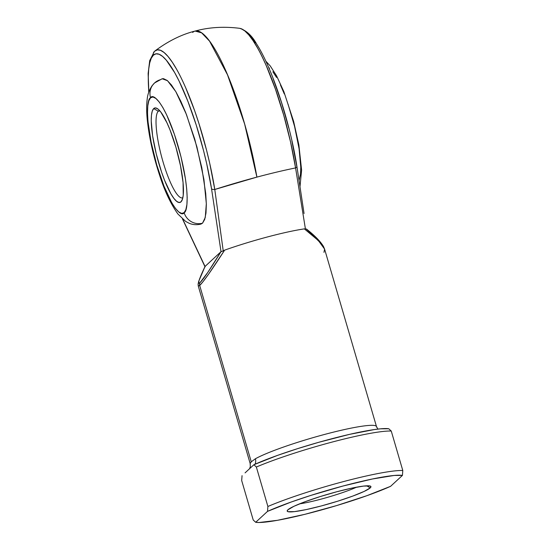 <?xml version="1.0" encoding="UTF-8"?>
<svg xmlns="http://www.w3.org/2000/svg" width="550" height="550" viewBox="0 0 550 550"><rect width="100%" height="100%" fill="white"/><g stroke="black" fill="none" stroke-linecap="round" stroke-linejoin="round"><path stroke-width="0.82" d="M198.261 286.028L199.698 285.484L251.261 461.828L250.188 463.574L251.261 461.828L199.698 285.484A3.761 3.651 -132.7 0 1 199.994 282.673C197.086 285.175 198.77 279.751 205.067 266.399L199.059 280.514L198.639 283.161L199.994 282.673L207.728 272.518L220.976 251.721L205.026 266.447L182.738 219.216L205.026 266.447L221.018 251.687L211.544 188.781L206.697 163.701L203.576 150.721L196.233 125.036L187.853 101.207L179.025 80.926L174.639 72.573L166.313 60.191L162.518 56.375L159.06 54.244L156.001 53.831L153.395 55.158A3.761 3.651 -132.7 0 1 154.385 51.453A3.761 3.651 47.3 0 0 153.395 55.158A100.904 21.498 75.1 0 1 183.452 90.53A100.904 21.498 75.1 0 1 211.544 188.781A3.761 1.595 -9.1 0 0 214.782 189.482A104.383 22.234 -104.9 0 0 185.721 87.842A104.383 22.234 -104.9 0 0 154.626 51.246L157.321 49.878L160.483 50.304L164.065 52.511L167.991 56.458L172.191 62.074L176.605 69.266C179.307 73.968 182.346 80.162 185.721 87.842L194.707 110.859L198.942 123.537L206.539 150.109L209.763 163.536L214.782 189.482L223.224 250.862L224.641 250.14L208.814 273.845L203.273 281.373L199.698 285.484L198.254 286M159.61 110.605A45.127 9.611 -104.9 0 0 158.304 111.21L153.704 108.57A48.888 10.416 75.1 0 1 157.245 108.529A48.888 10.416 75.1 0 1 177.409 152.529A48.888 10.416 75.1 0 1 181.83 200.729A48.888 10.416 75.1 0 1 180.984 201.857L182.497 199.114L180.984 201.857L179.046 202.51L176.653 201.341L173.91 198.399L170.912 193.806L164.622 180.393L161.576 172.095L156.255 153.897L152.618 135.898L151.229 120.842L151.456 115.156L152.288 111.017L153.704 108.57L155.643 107.924L158.036 109.086L160.779 112.028L166.911 122.705L170.067 130.034L175.938 147.283L180.503 165.736L183.067 182.586L183.232 195.271L182.401 199.409L180.984 201.857A48.888 10.416 75.1 0 1 158.751 163.144A48.888 10.416 75.1 0 1 153.704 108.57L158.304 111.21A45.127 9.611 75.1 0 1 159.266 110.667A45.127 9.611 75.1 0 1 159.61 110.605M162.085 78.781L163.542 78.671L167.221 80.465L171.442 84.982L176.055 92.056L180.881 101.413L185.735 112.695L194.769 139.226L201.795 167.613L205.734 193.538L206.339 204.311L205.989 213.049L204.703 219.423L202.531 223.183L205.274 217.422L206.326 203.679L203.94 179.472L196.914 146.871L186.443 114.503L175.794 91.609L167.523 80.713L162.167 78.76L154.557 82.968L152.013 85.834C149.208 90.131 147.599 94.559 147.208 99.103C146.465 104.912 146.479 111.657 147.235 119.343C149.071 137.218 153.278 156.111 159.858 176.021C164.725 191.201 170.741 203.864 177.891 213.998L185.625 221.403L188.925 223.163C192.603 224.792 196.604 225.108 200.922 224.097L202.531 223.183A15.042 14.602 -132.7 0 1 184.133 212.616C181.713 217.779 169.331 207.329 156.764 164.979C144.485 122.354 146.788 98.354 150.556 97.811A15.042 14.602 -132.7 0 1 154.412 83.105A15.042 14.602 -132.7 0 1 160.559 79.667M159.796 110.818L158.304 111.21L159.796 110.818M370.239 487.871L366.664 485.815L370.239 487.871L370.947 486.695L370.04 485.994L363.605 486.083L351.904 488.111L336.731 491.769L320.389 496.513L305.367 501.607L293.947 506.289L287.877 509.829A43.622 4.751 -16.3 0 1 329.952 493.646A43.622 4.751 -16.3 0 1 370.528 486.179A43.622 4.751 -16.3 0 1 370.239 487.871A43.622 4.751 -16.3 0 1 323.586 505.333A43.622 4.751 -16.3 0 1 287.299 510.517A43.622 4.751 -16.3 0 1 287.877 509.829L287.176 510.998L288.076 511.706L294.518 511.617L306.212 509.589L321.393 505.924L337.734 501.188L352.756 496.086L364.169 491.411L370.239 487.871M241.278 28.758L239.676 28.325C223.85 26.338 208.986 27.246 195.078 31.061A112.812 24.035 75.1 0 1 256.905 177.114A98.203 10.697 -16.3 0 1 295.577 167.936L290.558 141.989L283.704 115.156L275.495 89.313L266.516 66.296C263.141 58.616 260.102 52.422 257.4 47.726L252.986 40.528L248.786 34.911L244.86 30.965L241.278 28.758M192.672 32.429A112.812 24.035 75.1 0 1 195.078 31.061L201.63 32.849L209.543 41.133L227.494 74.807L244.647 124.052L256.905 177.114A98.203 10.697 163.7 0 0 214.782 189.482L256.905 177.114A98.203 10.697 163.7 0 1 295.577 167.936A3.761 1.595 -9.1 0 0 296.911 166.423A3.761 1.595 170.9 0 1 295.577 167.936L305.422 228.944L295.577 167.936A104.383 22.234 75.1 0 0 240.419 28.476M204.992 266.502L198.715 281.277L198.089 284.192L198.261 286.014L250.161 463.506L250.319 466.654L249.556 468.731M153.395 55.158L151.284 58.183L149.717 62.865L148.706 69.114L148.28 76.821L148.844 92.001A100.904 21.498 75.1 0 1 153.395 55.158M154.412 83.105A15.042 14.602 47.3 0 0 150.556 97.811C152.976 92.647 165.358 103.098 177.925 145.454C190.204 188.072 187.901 212.073 184.133 212.616L185.873 209.612L186.904 204.511L187.179 197.519L186.697 188.904L185.467 178.991L180.998 156.839L174.446 134.441L166.815 115.204L162.958 107.718L159.266 102.059L155.884 98.443L152.941 97.006L150.556 97.811L148.816 100.815L147.785 105.916L147.51 112.908L147.991 121.522L151.147 142.264L156.764 164.979L163.996 186.202L171.731 202.709L175.422 208.367L178.805 211.984L181.741 213.421L184.133 212.616A15.042 14.602 47.3 0 0 202.531 223.183L200.846 224.118M247.72 33.653L251.515 37.469L255.578 42.9M273.054 78.485L281.435 102.314L288.778 128.006M291.892 140.979L296.746 166.059A3.761 1.595 170.9 0 1 296.911 166.423C290.194 123.062 272.305 68.386 256.74 44.206C252.147 35.819 246.455 30.525 239.676 28.325M304.054 213.51L296.911 166.416M245.066 472.869L253.887 464.736L245.066 472.869M323.95 252.354L324.603 249.129L318.388 240.591L304.356 228.883L305.422 228.944L304.356 228.883A65.808 7.164 163.7 0 0 224.641 250.14A65.808 7.164 -16.3 0 1 304.356 228.883L314.531 237.002L321.379 243.829L324.569 249.026L376.461 426.491A7.521 7.473 -22 0 0 376.729 427.254A7.521 7.473 158 0 1 376.461 426.491A65.808 7.164 -16.3 0 0 324.892 434.356A65.808 7.164 -16.3 0 0 255.393 458.769L251.261 461.828L255.393 458.769A65.808 7.164 -16.3 0 1 324.892 434.356A65.808 7.164 -16.3 0 1 376.461 426.491L376.523 426.944M253.227 520.018L241.684 480.549L242.055 475.654L241.684 480.549L253.227 520.018L255.695 522.294L267.52 511.376L291.211 502.013L311.039 495.351L342.946 486.035L372.391 478.995L394.158 475.461L402.428 475.406L390.596 486.317L366.912 495.681L336.524 505.608L304.81 514.332L277.393 520.321L259.132 522.5L255.695 522.294L253.227 520.018M391.256 431.042A82.727 9.013 163.7 0 0 256.355 467.019L267.891 506.481A82.727 9.013 -16.3 0 1 402.793 470.511L391.256 431.042L388.788 428.766L380.524 428.821L374.392 429.557L349.553 434.356L318.663 442.324L297.399 448.711L277.571 455.373L253.887 464.736L256.355 467.019L267.891 506.481L267.52 511.376L255.695 522.294A78.966 8.601 -16.3 0 0 315.178 511.665A78.966 8.601 -16.3 0 0 390.596 486.317L402.428 475.406L402.793 470.511L391.256 431.042L388.788 428.766A78.966 8.601 163.7 0 0 329.306 439.395A78.966 8.601 163.7 0 0 253.887 464.736L256.355 467.019A82.727 9.013 -16.3 0 1 391.256 431.042M356.634 487.169A37.606 4.098 -16.3 0 1 299.537 503.862A37.606 4.098 163.7 0 0 356.634 487.169M306.178 228.999L314.641 236.376L320.258 242.509M267.52 511.376A78.966 8.601 -16.3 0 1 342.946 486.035A78.966 8.601 -16.3 0 1 402.428 475.406L402.793 470.511A82.727 9.013 163.7 0 0 267.891 506.481L267.52 511.376M255.393 458.769A7.521 6.758 -119.2 0 1 254.966 464.255M299.104 180.269L300.506 174.219L300.781 167.228L299.069 148.699L294.601 126.548L288.049 104.149M284.295 93.933L280.418 84.913M276.561 77.426L272.869 71.768M269.486 68.152L268.696 67.574M182.847 197.752A45.127 9.611 75.1 0 1 182.524 197.869A45.127 9.611 75.1 0 1 162.271 159.177A45.127 9.611 75.1 0 1 158.304 111.21A45.127 9.611 -104.9 0 0 162.491 159.954A45.127 9.611 -104.9 0 0 182.847 197.752M296.863 166.801L296.746 166.059M195.078 31.061C181.562 34.464 168.218 41.078 155.038 50.896L154.392 51.446A3.761 3.651 -132.7 0 1 154.626 51.246M221.031 251.68L220.976 251.721C210.327 269.087 203.335 279.407 199.994 282.673A3.761 3.651 47.3 0 0 199.698 285.484C203.569 281.689 211.881 269.906 224.641 250.14L223.224 250.862L214.782 189.482A3.761 1.595 170.9 0 1 211.544 188.781L221.018 251.687L223.224 250.862L221.788 251.488M205.026 266.447L205.136 266.887M377.891 429.096L376.489 426.566M300.039 186.244L301.606 170.108L298.87 144.946L293.611 121.316L283.862 91.63L276.616 75.907L270.291 65.993L265.788 61.126M324.582 249.074L323.455 246.421C320.299 241.251 314.593 235.421 306.329 228.931M154.392 51.446L149.703 60.638L148.136 73.473L148.72 92.345M204.93 266.626L182.483 218.996"/></g></svg>

